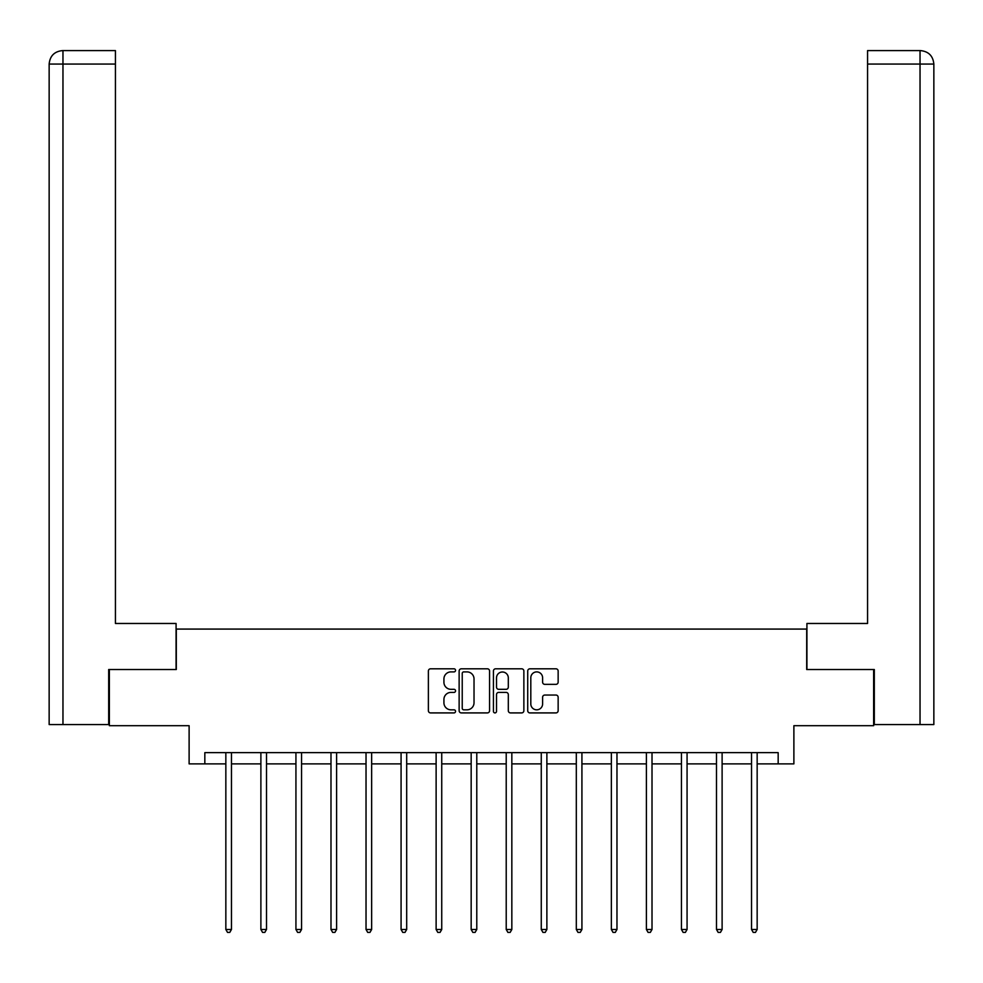 <?xml version="1.0" encoding="UTF-8"?>
<svg xmlns="http://www.w3.org/2000/svg" width="983" height="983" viewBox="0 0 983 983"><rect width="100%" height="100%" fill="white"/><g stroke="black" fill="none" stroke-linecap="round" stroke-linejoin="round"><path stroke-width="1.47" d="M455.559 670.357A1.548 1.548 0 0 0 454.011 668.809L430.579 668.809A2.199 2.199 0 0 0 428.379 671.02L428.379 710.709A2.199 2.199 0 0 0 430.579 712.908L454.011 712.908A1.548 1.548 0 0 0 455.559 711.373A1.548 1.548 0 0 0 454.011 709.824L450.976 709.824A7.053 7.053 0 0 1 443.923 702.771L443.923 699.466A7.053 7.053 0 0 1 450.976 692.401L454.011 692.401A1.548 1.548 0 0 0 455.559 690.865A1.548 1.548 0 0 0 454.011 689.316L450.976 689.316A7.053 7.053 0 0 1 443.923 682.263L443.923 678.958A7.053 7.053 0 0 1 450.976 671.893L454.011 671.893A1.548 1.548 0 0 0 455.559 670.357M555.948 684.352A2.199 2.199 0 0 0 558.147 682.153L558.147 671.02A2.199 2.199 0 0 0 555.948 668.809L529.923 668.809A2.199 2.199 0 0 0 527.724 671.02L527.724 710.709A2.199 2.199 0 0 0 529.923 712.908L555.948 712.908A2.199 2.199 0 0 0 558.147 710.709L558.147 697.254A2.199 2.199 0 0 0 555.948 695.055L544.815 695.055A2.199 2.199 0 0 0 542.604 697.254L542.604 703.926A5.898 5.898 0 0 1 536.706 709.824A5.898 5.898 0 0 1 530.808 703.926L530.808 677.791A5.898 5.898 0 0 1 536.706 671.893A5.898 5.898 0 0 1 542.604 677.791L542.604 682.153A2.199 2.199 0 0 0 544.815 684.352L555.948 684.352M204.833 763.877L204.833 752.646L778.167 752.646L778.167 763.877L793.883 763.877L793.883 725.687L873.641 725.687L873.641 669.521L806.699 669.521L806.699 629.083L176.301 629.083L176.301 669.521L109.359 669.521L109.359 725.687L189.117 725.687L189.117 763.877L225.844 763.877M489.571 671.02A2.199 2.199 0 0 0 487.371 668.809L461.346 668.809A2.199 2.199 0 0 0 459.135 671.02L459.135 710.709A2.199 2.199 0 0 0 461.346 712.908L487.371 712.908A2.199 2.199 0 0 0 489.571 710.709L489.571 671.02M495.629 668.809L521.654 668.809A2.199 2.199 0 0 1 523.865 671.02L523.865 710.709A2.199 2.199 0 0 1 521.654 712.908L510.521 712.908A2.199 2.199 0 0 1 508.309 710.709L508.309 694.612A2.199 2.199 0 0 0 506.11 692.401L498.725 692.401A2.199 2.199 0 0 0 496.513 694.612L496.513 711.373A1.548 1.548 0 0 1 494.977 712.908A1.548 1.548 0 0 1 493.429 711.373L493.429 671.02A2.199 2.199 0 0 1 495.629 668.809M231.46 763.877L260.888 763.877M266.504 763.877L295.932 763.877M301.548 763.877L330.988 763.877M336.604 763.877L366.032 763.877M371.648 763.877L401.076 763.877M406.692 763.877L436.12 763.877M441.736 763.877L471.164 763.877M476.78 763.877L506.22 763.877M511.836 763.877L541.264 763.877M546.88 763.877L576.308 763.877M581.924 763.877L611.352 763.877M616.968 763.877L646.396 763.877M652.012 763.877L681.452 763.877M687.068 763.877L716.496 763.877M722.112 763.877L751.54 763.877M757.156 763.877L778.167 763.877M463.767 671.893A1.548 1.548 0 0 0 462.231 673.441L462.231 708.276A1.548 1.548 0 0 0 463.767 709.824L466.962 709.824A7.053 7.053 0 0 0 474.027 702.771L474.027 678.958A7.053 7.053 0 0 0 466.962 671.893L463.767 671.893M508.309 677.901A5.898 5.898 0 0 0 502.411 672.003A5.898 5.898 0 0 0 496.513 677.901L496.513 687.117A2.199 2.199 0 0 0 498.725 689.316L506.11 689.316A2.199 2.199 0 0 0 508.309 687.117L508.309 677.901M231.755 752.646L231.619 752.966A2.249 2.249 0 0 0 231.46 753.814L231.46 929.488L225.844 929.488L225.844 753.814A2.249 2.249 0 0 0 225.685 752.966L225.549 752.646M231.46 929.488L229.776 932.412L227.528 932.412L225.844 929.488M176.08 669.521L176.08 623.468L115.429 623.468L115.429 64.067L62.961 64.067L62.961 724.557L108.683 724.557L108.683 669.521L109.359 669.521M62.961 724.557L49.15 724.557L49.15 64.067C49.961 55.884 54.446 51.386 62.617 50.588L115.429 50.588L115.429 64.067M65.996 50.588L62.961 50.588L62.961 64.067L49.15 64.067C49.936 55.884 54.434 51.399 62.629 50.588L115.429 50.588M806.92 669.521L806.92 623.468L867.571 623.468L867.571 50.588L920.358 50.588L867.571 50.588M933.85 589.763L933.85 64.067L933.85 724.557L874.317 724.557L874.317 669.521L873.641 669.521M920.371 50.588L917.004 50.588L920.371 50.588C928.554 51.386 933.039 55.884 933.85 64.067L867.571 64.067M266.798 752.646L266.663 752.966A2.249 2.249 0 0 0 266.504 753.814L266.504 929.488L260.888 929.488L260.888 753.814A2.249 2.249 0 0 0 260.728 752.966L260.593 752.646M266.504 929.488L264.82 932.412L262.572 932.412L260.888 929.488M301.842 752.646L301.72 752.966A2.249 2.249 0 0 0 301.548 753.814L301.548 929.488L295.932 929.488L295.932 753.814A2.249 2.249 0 0 0 295.772 752.966L295.637 752.646M301.548 929.488L299.864 932.412L297.616 932.412L295.932 929.488M336.899 752.646L336.764 752.966A2.249 2.249 0 0 0 336.604 753.814L336.604 929.488L330.988 929.488L330.988 753.814A2.249 2.249 0 0 0 330.816 752.966L330.693 752.646M336.604 929.488L334.908 932.412L332.672 932.412L330.988 929.488M371.943 752.646L371.807 752.966A2.249 2.249 0 0 0 371.648 753.814L371.648 929.488L366.032 929.488L366.032 753.814A2.249 2.249 0 0 0 365.873 752.966L365.737 752.646M371.648 929.488L369.964 932.412L367.716 932.412L366.032 929.488M406.987 752.646L406.851 752.966A2.249 2.249 0 0 0 406.692 753.814L406.692 929.488L401.076 929.488L401.076 753.814A2.249 2.249 0 0 0 400.917 752.966L400.781 752.646M406.692 929.488L405.008 932.412L402.76 932.412L401.076 929.488M442.031 752.646L441.895 752.966A2.249 2.249 0 0 0 441.736 753.814L441.736 929.488L436.12 929.488L436.12 753.814A2.249 2.249 0 0 0 435.961 752.966L435.825 752.646M441.736 929.488L440.052 932.412L437.804 932.412L436.12 929.488M477.074 752.646L476.952 752.966A2.249 2.249 0 0 0 476.78 753.814L476.78 929.488L471.164 929.488L471.164 753.814A2.249 2.249 0 0 0 471.004 752.966L470.869 752.646M476.78 929.488L475.096 932.412L472.848 932.412L471.164 929.488M512.131 752.646L511.996 752.966A2.249 2.249 0 0 0 511.836 753.814L511.836 929.488L506.22 929.488L506.22 753.814A2.249 2.249 0 0 0 506.048 752.966L505.926 752.646M511.836 929.488L510.152 932.412L507.904 932.412L506.22 929.488M547.175 752.646L547.039 752.966A2.249 2.249 0 0 0 546.88 753.814L546.88 929.488L541.264 929.488L541.264 753.814A2.249 2.249 0 0 0 541.105 752.966L540.969 752.646M546.88 929.488L545.196 932.412L542.948 932.412L541.264 929.488M582.219 752.646L582.083 752.966A2.249 2.249 0 0 0 581.924 753.814L581.924 929.488L576.308 929.488L576.308 753.814A2.249 2.249 0 0 0 576.149 752.966L576.013 752.646M581.924 929.488L580.24 932.412L577.992 932.412L576.308 929.488M617.263 752.646L617.127 752.966A2.249 2.249 0 0 0 616.968 753.814L616.968 929.488L611.352 929.488L611.352 753.814A2.249 2.249 0 0 0 611.193 752.966L611.057 752.646M616.968 929.488L615.284 932.412L613.036 932.412L611.352 929.488M652.307 752.646L652.184 752.966A2.249 2.249 0 0 0 652.012 753.814L652.012 929.488L646.396 929.488L646.396 753.814A2.249 2.249 0 0 0 646.236 752.966L646.101 752.646M652.012 929.488L650.328 932.412L648.092 932.412L646.396 929.488M687.363 752.646L687.228 752.966A2.249 2.249 0 0 0 687.068 753.814L687.068 929.488L681.452 929.488L681.452 753.814A2.249 2.249 0 0 0 681.28 752.966L681.158 752.646M687.068 929.488L685.384 932.412L683.136 932.412L681.452 929.488M722.407 752.646L722.272 752.966A2.249 2.249 0 0 0 722.112 753.814L722.112 929.488L716.496 929.488L716.496 753.814A2.249 2.249 0 0 0 716.337 752.966L716.202 752.646M722.112 929.488L720.428 932.412L718.18 932.412L716.496 929.488M757.451 752.646L757.315 752.966A2.249 2.249 0 0 0 757.156 753.814L757.156 929.488L751.54 929.488L751.54 753.814A2.249 2.249 0 0 0 751.381 752.966L751.245 752.646M757.156 929.488L755.472 932.412L753.224 932.412L751.54 929.488M49.15 64.067L49.15 589.763M920.039 724.557L920.039 50.588"/></g></svg>
